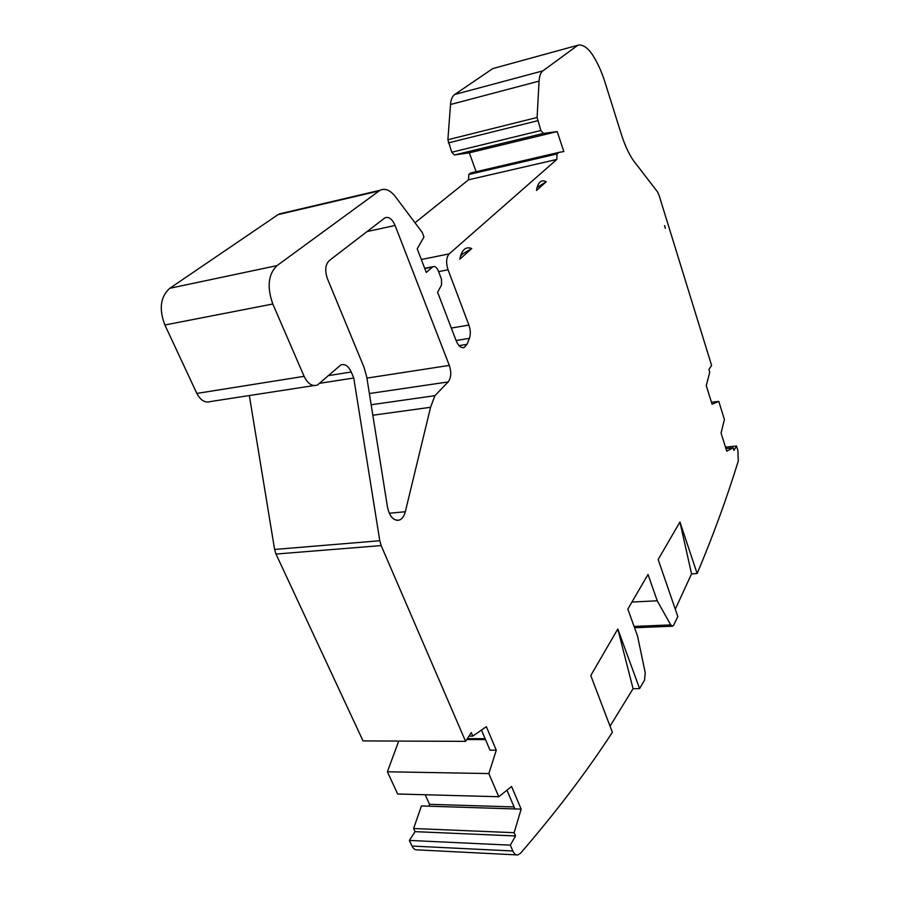 <?xml version="1.0" encoding="UTF-8"?>
<svg xmlns="http://www.w3.org/2000/svg" width="900" height="900" viewBox="0 0 900 900"><rect width="100%" height="100%" fill="white"/><g stroke="black" fill="none" stroke-linecap="round" stroke-linejoin="round"><path stroke-width="1.35" d="M415.012 222.795L468.529 179.797L468.832 174.476L470.779 172.969L558.945 152.381M468.529 179.797L556.808 159.446L557.021 153.945L559.058 152.347L563.827 151.583L557.19 131.569L543.398 133.414L540.855 130.5L537.097 117.472L539.066 81.124L450.506 104.513C450.923 99.551 452.34 96.21 454.736 94.478L492.817 68.569L577.856 45.248L542.869 70.875C540.664 72.596 539.392 76.016 539.066 81.124M313.931 385.56L210.769 401.501C205.268 403.2 200.632 400.511 196.841 393.424L164.891 325.001C158.794 308.936 160.425 296.696 169.774 288.304L278.111 214.616L283.635 212.929M476.111 171.72L469.327 152.82L454.444 154.98L451.755 152.235L447.885 139.736L450.506 104.513M516.51 854.899L417.195 849.87C415.069 850.061 413.336 848.79 411.998 846.045L409.376 840.431L415.069 831.645L413.618 828.506L421.425 805.961L514.924 808.942L506.97 790.189M425.183 794.745L429.514 804.319L428.873 806.197M398.723 741.071L387.394 771.784L397.665 794.002L498.757 796.736L511.594 786.499L521.156 809.134L514.924 808.942M469.024 736.087L472.804 736.099L471.308 732.6L465.581 741.352L363.037 740.925L275.996 554.051L274.601 549.45L249.334 395.539M577.856 45.248C582.401 44.224 587.137 47.182 592.054 54.135C597.038 61.627 601.222 70.616 604.62 81.101L621.461 134.696C625.68 147.836 630.788 157.916 636.806 164.947L657.506 191.846L659.16 195.593L711.596 365.411L708.908 369.517L709.74 372.229L706.252 385.594L712.069 404.224L718.774 401.366L711.461 402.277M725.479 447.176L736.481 445.995L733.984 450.416L733.174 447.829L726.727 451.159L721.069 433.058L724.399 419.512L718.774 401.366M733.174 447.829L725.929 448.605M736.481 445.995L737.899 450.585L738.281 460.991C726.896 498.026 713.183 535.545 697.151 573.548L691.549 573.885L679.939 522L697.151 573.548M675.293 609.199L691.549 573.885M679.939 522L658.159 559.507L677.824 616.556L673.785 624.982L672.581 626.197L670.725 624.915L657.225 600.784L648.011 574.425L627.829 609.097L637.538 636.053L645.232 672.75L644.524 680.175L639.607 688.59L633.06 688.702L617.805 628.999L639.607 688.59M411.998 846.045L512.854 850.995C514.148 853.864 515.79 855.18 517.77 854.966L520.549 853.234C556.279 811.811 586.89 771.491 612.371 732.296L590.783 675.54L617.805 628.999M633.06 688.702L610.043 726.176M512.854 850.995L510.334 845.156L409.376 840.431M521.156 809.134L514.148 832.691L515.543 835.965L415.069 831.645M515.543 835.965L510.334 845.156M514.148 832.691L413.618 828.506M472.804 736.099L486.338 726.637L496.282 750.217L488.835 773.561L387.394 771.784M488.835 773.561L498.757 796.736M465.581 741.352L381.161 545.58L379.789 540.743L353.756 378.011L351.248 372.004C348.412 365.985 344.925 363.623 340.808 364.939L317.441 385.009C312.233 386.707 307.777 383.816 304.099 376.335L272.812 303.998L164.891 325.001M424.811 268.582L432.45 267.075L426.296 272.464L417.206 248.771L423.968 237.015L422.224 232.403L395.404 196.661C390.229 190.091 385.088 187.965 379.991 190.294L277.043 265.601C268.222 274.219 266.816 287.021 272.812 303.998M432.45 267.075L433.024 266.692C435.071 266.04 436.849 267.457 438.345 270.945L441.495 279.225L441.529 285.019L437.614 292.241L456.233 340.897C458.494 346.174 461.171 348.345 464.276 347.423L467.01 344.351L469.44 338.332C470.745 334.316 470.565 329.895 468.9 325.08L448.054 269.786C445.826 262.71 446.209 257.411 449.19 253.89L556.808 159.446M469.327 152.82L557.19 131.569M631.924 602.066L657.225 600.784M319.939 383.254L353.756 378.011M329.276 374.906L329.512 375.446L351.248 372.004M496.282 750.217L489.994 750.161L481.466 730.046M664.65 225.607L665.359 228.341L664.526 225.641M546.221 181.766L536.512 190.463L537.064 187.594C538.92 181.463 541.98 179.516 546.221 181.766L537.097 187.47M471.757 248.524L459.832 259.222L460.08 257.816C462.195 249.412 466.088 246.308 471.757 248.524L462.836 253.811L460.496 256.084M449.314 365.4C451.564 372.353 451.17 377.865 448.144 381.938L434.925 395.674L430.571 407.284L405.315 511.74C404.168 516.173 402.176 518.962 399.341 520.076C393.604 521.033 389.655 516.712 387.484 507.094L366.761 377.134L364.005 367.256L327.431 278.741C324.686 270.709 325.282 264.668 329.22 260.618L385.009 217.789C388.879 216.461 392.243 219.015 395.089 225.461L449.314 365.4L366.919 378.101M434.925 395.674L371.171 404.752M485.134 738.686L467.359 738.641M429.514 804.319L514.08 806.94M468.832 174.476L557.021 153.945M634.061 626.423L670.725 624.915M275.996 554.051L381.161 545.58M274.601 549.45L379.789 540.743M196.841 393.424L304.099 376.335M277.043 265.601L169.774 288.304M378.956 190.946L278.111 214.616M459.022 345.645L467.01 344.351M456.086 340.526L469.44 338.332M451.316 328.061L468.9 325.08M438.604 271.62L448.054 269.786M421.324 259.504L449.19 253.89M470.565 173.104L558.596 152.572M454.444 154.98L543.398 133.414M451.755 152.235L540.855 130.5M448.358 142.886L537.581 120.746M447.885 139.736L537.097 117.472M542.869 70.875L454.736 94.478M395.089 225.461L366.952 231.593M405.315 511.74L389.284 513.248M430.571 407.284L372.836 415.238M448.144 381.938L369.382 393.536M485.527 739.62L466.751 739.553M634.545 627.739L672.165 626.22M379.991 190.294L279.214 213.964M424.71 268.335L433.024 266.692M462.6 347.692L464.276 347.423M470.779 172.969L558.799 152.438M399.341 520.076L396.652 520.324"/></g></svg>
